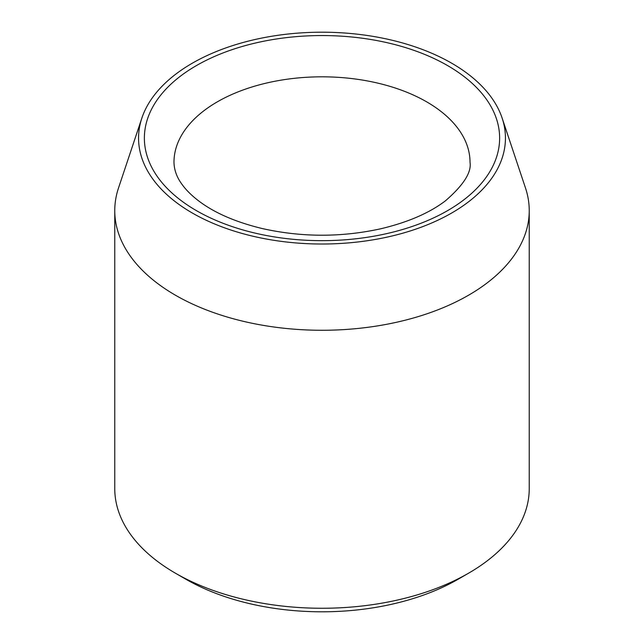 <?xml version="1.0" encoding="UTF-8"?>
<svg xmlns="http://www.w3.org/2000/svg" width="644" height="644" viewBox="0 0 644 644"><rect width="100%" height="100%" fill="white"/><g stroke="black" fill="none" stroke-linecap="round" stroke-linejoin="round"><path stroke-width="0.97" d="M192.29 212.995A183.435 105.906 180 0 1 141.881 118.045A183.435 105.906 180 0 1 322 32.2A183.435 105.906 180 0 1 502.119 118.045A183.435 105.906 180 0 1 408.006 231.655A183.435 105.906 180 0 1 192.29 212.995M502.119 118.045L525.48 187.959A207.239 119.647 180 0 1 529.239 210.628L529.239 488.611A207.239 119.647 180 0 1 468.542 573.216L458.077 579.262A192.435 111.098 180 0 1 185.931 579.262A192.435 111.098 180 0 1 185.923 579.262L175.458 573.216A207.239 119.647 180 0 1 114.761 488.611L114.761 210.628A207.239 119.647 180 0 1 118.52 187.959L141.881 118.045M468.542 573.216A207.239 119.647 180 0 1 175.458 573.216L185.923 579.262M529.239 210.628A207.239 119.647 180 0 1 401.309 321.163A207.239 119.647 180 0 1 175.458 295.226A207.239 119.647 180 0 1 114.761 210.628M196.396 65.591A177.631 102.557 0 0 0 276.026 237.169A177.631 102.557 0 0 0 493.578 111.565A177.631 102.557 0 0 0 196.396 65.591M217.326 101.849A148.023 85.459 0 0 0 173.977 162.28C174.17 170.298 177.036 177.913 182.582 185.134C186.317 190.23 191.51 195.357 198.159 200.517C213.977 212.689 235.366 222.043 262.349 228.572C301.722 237.346 341.159 237.427 380.652 228.805C407.813 222.349 429.403 213.027 445.415 200.839C463.479 185.198 471.682 172.342 470.023 162.28A148.023 85.459 0 0 0 378.648 83.326A148.023 85.459 0 0 0 217.326 101.849"/></g></svg>

